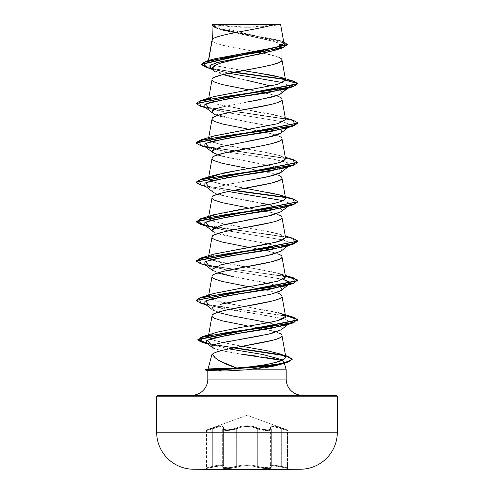 <?xml version="1.0" encoding="UTF-8"?>
<svg xmlns="http://www.w3.org/2000/svg" width="494" height="494" viewBox="0 0 494 494"><rect width="100%" height="100%" fill="white"/><g stroke="black" fill="none" stroke-linecap="round" stroke-linejoin="round"><path stroke-width="0.37" stroke-dasharray="2.47 1.85" d="M204.442 468.997L289.558 468.997L204.442 468.997M289.558 469.3L204.442 469.3A9032.975 9032.975 0 0 1 193.512 469.244L300.488 469.244A9032.975 9032.975 0 0 1 289.558 469.3L204.442 469.3M270.459 427.106L270.971 428.773L270.971 466.317L270.465 465.243L272.274 464.823L270.49 465.249L270.99 466.324L270.99 428.773L270.484 427.119L272.287 426.439L276.171 427.112L287.533 430.558L287.533 467.867L281.29 466.317L281.29 428.773L281.284 467.065C273.244 465.12 270.008 465.12 271.583 467.065C274.763 469.09 262.388 469.09 256.713 467.058C250.242 465.113 243.77 465.113 237.287 467.058C231.63 469.084 219.237 469.09 222.417 467.065C223.998 465.12 220.762 465.12 212.716 467.065L205.899 468.602L217.601 465.984L222.356 465.675L222.93 465.984L222.059 467.695L222.652 468.182L226.45 468.602L232.199 468.189L241.677 465.99L246.994 465.57L252.323 465.99L261.795 468.189L267.544 468.602L271.348 468.189L271.941 467.695L271.07 465.984L272.762 465.564L288.101 468.602L281.284 467.065L281.302 466.324L287.533 467.867L287.533 430.558L281.302 428.773L281.302 466.324L272.299 464.829L281.29 466.317L281.29 428.773L273.491 426.526L270.372 427.489L270.971 428.773L270.971 466.317L271.311 466.892L271.311 429.428L270.971 428.773L271.311 429.428C271.805 431.188 261.635 430.787 257.312 428.773L257.325 466.317L261.406 467.355L269.934 467.676L271.329 466.892L271.329 429.428L269.934 430.342L266.167 430.533L261.382 429.959L257.325 428.773A0.766 0.525 115.6 0 1 257.948 428.057L250.118 425.896L243.913 425.896L240.973 426.39L231.822 429.354L226.993 429.842L223.788 429.354L223.288 428.78L224.103 426.384L222.17 425.711L218.07 426.384L206.967 429.842L247 415.275L287.033 429.842L275.942 426.384L271.842 425.711L269.897 426.384L270.712 428.78L270.212 429.354L267.013 429.842L259.863 428.786L257.948 428.057L262.191 429.354L267.013 429.842L270.224 429.354L270.724 428.786L269.922 426.396L271.854 425.723L275.948 426.39L287.033 429.842L247 415.275L206.967 429.842L218.039 426.396L222.133 425.723L224.078 426.39L223.276 428.786L223.776 429.354L226.974 429.842L234.125 428.78L240.955 426.384L246.988 425.711L253.033 426.384L257.961 428.057C262.604 430.398 273.096 430.391 270.416 428.057A0.766 0.698 138.9 0 1 270.971 428.773A0.766 0.698 -41.1 0 0 270.416 428.057C268.742 425.019 272.392 425.019 281.37 428.057L281.29 428.773L281.37 428.057L287.033 429.842L281.382 428.057L281.302 428.773L287.533 430.558L281.29 428.773L281.382 428.057C272.398 425.031 268.748 425.031 270.428 428.057A0.766 0.698 -41 0 1 270.99 428.773L270.397 427.495L273.497 426.532L281.302 428.773L276.165 427.112L272.28 426.433L270.459 427.106L271.311 429.428L271.311 466.892L269.922 467.676L266.167 467.843L261.394 467.355L257.312 466.324L257.312 428.773C261.629 430.78 271.811 431.194 271.329 429.428L270.99 428.773A0.766 0.698 139 0 0 270.428 428.057C273.102 430.398 262.592 430.391 257.961 428.057A0.766 0.531 115.7 0 0 257.325 428.773A0.766 0.531 -64.3 0 1 257.961 428.057C250.637 425.019 243.326 425.019 236.039 428.057A0.766 0.531 64.3 0 1 236.675 428.773C243.542 425.742 250.421 425.742 257.325 428.773C250.452 425.748 243.579 425.748 236.688 428.773A0.766 0.531 -115.7 0 0 236.039 428.057C231.39 430.391 220.892 430.391 223.572 428.057A0.766 0.698 -139 0 0 223.01 428.773L222.671 429.428L227.833 430.533L236.675 428.773L227.858 430.533L222.689 429.428L223.628 427.489L223.628 465.496L223.029 466.317L223.029 428.773L223.628 427.489C223.103 425.816 219.466 426.242 212.71 428.773L220.485 426.538L222.813 426.588L223.603 427.495L223.603 465.502L222.819 464.922L220.528 464.885L212.698 466.324L212.698 428.773C219.435 426.254 223.066 425.828 223.603 427.495L223.01 428.773A0.766 0.698 41 0 1 223.572 428.057C225.233 425.031 221.584 425.031 212.618 428.057L212.698 428.773L212.618 428.057L206.967 429.842L212.63 428.057L212.71 428.773C204.627 431.114 204.627 431.114 212.698 428.773C204.627 431.114 204.627 431.114 212.698 428.773L212.63 428.057C221.627 425.019 225.276 425.019 223.584 428.057A0.766 0.698 41.1 0 0 223.029 428.773A0.766 0.698 -138.9 0 1 223.584 428.057C220.911 430.391 231.414 430.391 236.052 428.057A0.766 0.525 -115.6 0 1 236.688 428.773A0.766 0.525 64.4 0 0 236.052 428.057C243.369 425.031 250.668 425.031 257.948 428.057A0.766 0.525 -64.4 0 0 257.312 428.773L261.375 429.965L266.161 430.533L269.928 430.336L271.311 429.428M217.113 24.7L279.351 24.7A203.818 203.818 0 0 1 214.649 24.7L247 27.281L279.351 24.7L215.328 24.7M215.625 369.642L208.073 368.901L215.625 369.642L205.3 369.642L215.625 369.642L215.335 369.969L205.3 369.969L215.335 369.969L207.832 370.648L215.335 369.969M286.168 379.071L207.832 379.071L286.168 379.071M191.616 395.286L302.384 395.286L191.616 395.286M212.025 354.142L241.047 354.142L212.025 354.142M256.614 356.1L270.527 358.026M282.062 360.497L284.025 361.812L286.168 369.808L215.335 369.808L286.168 369.808M246.895 369.808C237.052 370.611 228.537 371.019 221.337 371.025M281.055 329.887L281.975 328.442L280.425 326.571L281.975 328.442L281.975 329.158L281.975 328.442L281.197 329.776M271.774 333.357L260.48 335.809M219.175 343.262L212.025 346.714L212.692 347.751L221.176 350.641L241.047 354.142L221.176 350.641L214.143 348.573M247 56.538L222.257 62.485M283.945 43.256L212.068 24.947L219.793 29.047L283.686 41.786L220.448 29.226L212.025 24.904L214.76 27.541L222.386 30.177L260.443 38.075L271.756 40.706L279.32 43.342L281.975 45.979L281.975 48.054L281.975 45.979L279.314 48.616L275.621 50.098M212.025 68.425L213.34 70.5L237.521 78.231L271.712 86.246L279.295 89.216L281.975 92.199L281.975 92.915L281.975 92.199L281.142 93.57M247 102.042L222.269 106.963M271.731 104.271L277.177 102.666M281.957 131.775L281.142 132.942M246.994 141.414L222.263 146.341L214.686 148.799M281.975 132.287L281.975 131.571L281.975 132.287M222.269 156.184L271.737 166.027L279.314 168.485L281.975 170.949L281.975 171.665L281.975 170.949L281.111 172.344M233.613 183.249L222.269 185.713L214.692 188.171L212.025 190.635L214.594 188.214L221.929 185.8L246.031 180.965L234.15 183.151M281.611 209.413L281.975 211.037L281.975 210.321L281.203 211.648M243.888 220.725L236.113 222.146M221.287 225.338L216.403 226.839M271.731 222.393L277.177 220.793M212.192 230.618L212.025 230.006C211.413 231.278 214.822 232.921 222.263 234.928L271.731 244.777L279.314 247.235L281.975 249.692L281.975 250.415L281.975 249.692L281.185 251.032M222.263 264.463L214.686 266.921M214.124 267.198L212.025 269.384L217.558 272.96M271.719 293.992L260.363 296.456M257.491 297.005L246.981 298.919M222.269 303.835L220.299 304.36M271.731 301.142L279.314 298.679M281.975 289.787L281.975 289.07L281.975 289.787M279.314 57.514L271.731 55.05L260.381 52.592M259.795 52.475L276.078 56.279L279.314 57.514L281.302 58.743L281.975 59.873M254.638 51.506L222.269 45.207L214.686 42.75C212.803 41.811 211.914 40.99 212.025 40.286L212.698 41.515L214.686 42.75L222.269 45.207L254.632 51.506M214.686 71.395L222.942 74.569M233.619 77.342L247 80.312M279.314 96.886L271.731 94.428L247 89.507M214.686 114.349L217.564 115.46M222.263 116.806L268.298 125.828M281.055 133.01L281.975 131.571L278.369 128.706L271.737 126.649C276.578 127.909 279.592 129.002 280.777 129.928M279.314 136.264L271.731 133.8L247 128.878M214.686 153.72L217.564 154.832M279.314 175.636L271.731 173.172L247 168.25M281.061 211.759L281.975 210.321L273.108 205.757L226.863 196.631L212.939 192.067L212.025 190.635C211.413 191.907 214.828 193.549 222.281 195.556L260.375 202.935M268.31 204.584L280.425 208.449M279.314 215.007L276.442 213.896L281.302 216.242L281.975 217.372M212.025 197.785L212.698 199.014L214.686 200.243L222.269 202.707L271.731 212.55L276.436 213.896L260.381 210.086L247 207.628M279.314 254.385L276.442 253.274L281.302 255.614L281.975 256.744M276.436 253.268L265.834 250.563L276.436 253.268M260.82 249.544L247 247M233.625 276.77L260.4 281.691L271.737 284.149L279.314 286.613M280.425 287.199L281.975 289.07L280.425 287.199M279.314 293.757L271.731 291.299L247 286.378M248.63 318.896L225.912 314.542L212.945 310.195L212.025 308.756L217.551 312.332M247 318.599L271.719 323.521L278.301 325.54L268.304 322.706M279.314 333.135L276.442 332.024L281.302 334.364L281.975 335.494M212.025 315.907L212.698 317.136L214.686 318.371L222.269 320.828L271.731 330.671L276.436 332.017L260.381 328.214L247 325.75M254.861 72.371L216.563 65.968L209.598 63.664L208.449 61.367L208.604 60.49L208.449 61.367L210.53 60.07M212.506 59.323L213.241 59.082M283.957 43.373L278.505 40.131L219.991 28.745L212.068 24.947L217.15 24.7L212.012 24.922L218.576 29.047L275.263 41.743L281.975 45.979L275.417 50.16M271.78 24.7L280.648 24.7M212.025 69.03L228.858 73.236L210.148 67.968M284.735 89.192L289.966 86.067L282.895 82.634L289.966 86.067L297.956 83.924L294.381 81.757L285.31 79.583L294.381 81.757L297.956 83.924L289.966 86.067L288.2 87.87M233.538 72.291L206.109 67.338L233.538 72.291M287.335 44.812L279.376 40.78L217.453 28.677L212.025 25.466L215.291 27.886L223.449 30.307L276.115 39.977L284.396 42.398L287.335 44.818M201.342 64.146L210.407 68.123L234.527 72.099L210.401 68.123L201.342 64.14L201.342 64.473M242.832 70.562L217.768 66.245L210.456 64.09L208.165 61.929L208.449 61.367L213.334 59.058M261.857 50.302L265.791 49.591M248.822 89.828L266.433 93.193L276.078 95.657L279.314 96.886L281.302 98.115L281.975 99.251M212.025 119.035L212.698 120.264L214.686 121.493L222.269 123.957L271.731 133.8L279.314 136.264L281.302 137.493L281.975 138.623M248.822 168.578L271.731 173.172L279.314 175.636L281.302 176.864L281.975 177.994M212.025 237.157L212.698 238.386L214.686 239.621L222.269 242.079L248.803 247.327M248.822 247.327L260.813 249.544M248.822 286.705L266.433 290.071L276.078 292.528L279.314 293.757L281.302 294.992L281.975 296.122M237.688 367.863L251.996 366.616M242.159 346.306L217.687 341.447L211.364 339.384L208.345 336.544L214.124 333.073M215.761 332.573L236.367 328.189M239.893 327.565L249.964 325.892M281.932 313.783L216.384 300.945L208.437 296.666L208.808 295.949M214.001 293.43L209.246 295.542L213.748 293.51M285.563 276.967L282.204 274.51L273.485 272.046L218.947 262.203L210.944 259.739L208.437 257.281L213.34 254.262M285.563 237.595L279.431 234.187L263.957 230.784L224.208 223.98L212.346 220.948L208.431 217.916L208.808 217.206L211.438 220.59L224.208 223.98C241.257 227.394 268.563 230.822 279.592 234.242L285.557 237.54M214.007 214.68L209.24 216.798L224.504 212.154L276.214 202.873L283.352 200.552L285.569 198.23L282.204 195.772L273.485 193.308L218.941 183.465L210.944 181.008L208.431 178.544L208.814 177.828M285.569 158.852L279.592 155.493L264.475 152.133L226.351 145.644L212.933 142.402L208.437 139.16L213.476 136.097M285.563 119.468L282.204 117.01L273.485 114.546L218.947 104.703L210.944 102.246L208.437 99.782L213.439 96.731M284.297 362.824L284.025 361.812L281.568 363.979M265.321 367.69L253.138 369.24M283.284 363.071L284.025 362.096L283.186 360.015L284.025 362.096L282.055 360.497M206.671 343.052L228.808 348.863L207.993 344.083M204.794 303.804L222.837 308.725L255.034 313.647L282.525 318.568L289.07 321.032L289.058 323.607L284.575 319.143L261.826 314.678L209.271 305.749L206.029 304.773M204.794 264.432L228.166 270.249L283.186 279.369L228.166 270.255L206.029 265.395M204.788 225.054L228.166 230.877L283.186 239.998L289.188 242.369L289.058 244.857L289.256 242.424L283.192 239.998L228.166 230.877L206.029 226.024M288.2 205.992L289.54 203.306L283.192 200.626L289.188 202.997L289.212 205.368L288.2 205.992M204.788 185.676L228.166 191.505L206.029 186.646M204.788 146.304L228.166 152.127L273.083 159.062L287.125 162.526L289.058 166.108L287.335 162.612L273.392 159.117L228.166 152.127L206.029 147.274M284.742 128.564L288.2 127.242M204.794 106.932L228.166 112.756L283.186 121.87L289.181 124.247L289.058 126.73L289.256 124.303L283.192 121.876L228.166 112.756L206.029 107.896M200.688 106.309L286.063 118.931L294.659 121.036L297.938 123.136L294.665 121.036L286.069 118.931L200.706 106.315M200.688 145.687L286.063 158.308L294.659 160.408L297.938 162.514L294.665 160.408L286.069 158.308L200.712 145.693M200.694 185.059L233.187 190.486L200.718 185.065M285.192 197.514L294.418 199.7L297.938 201.885L294.418 199.7L285.192 197.514M200.7 224.437L205.8 225.678L200.718 224.443M215.137 227.345L268.446 234.304L289.583 237.781L297.938 241.257L289.583 237.781L268.446 234.304L215.137 227.345M200.694 263.808L215.131 266.723L285.446 276.313L215.137 266.723L200.718 263.815M200.694 303.18L215.137 306.095L285.446 315.685L215.137 306.095L200.712 303.186M207.517 343.713L233.569 347.906L207.517 343.713M284.266 355.631L292.182 359.212L284.266 355.631M293.312 120.277L207.116 107.494L199.119 105.475L196.062 103.45L199.119 105.475L207.116 107.494L293.288 120.27M293.306 159.648L206.714 146.786L198.792 144.73L196.044 142.667L198.786 144.723L206.708 146.786L293.282 159.642M196.062 182.2L199.119 184.219L207.116 186.244L234.205 190.289L207.116 186.244L199.119 184.219L196.062 182.2M293.306 199.026L284.754 197.106L293.282 199.014M293.3 238.398L204.936 225.165L293.282 238.392M196.044 260.783L201.225 263.629L215.705 266.482L293.282 277.764M293.312 317.148L207.937 304.526L199.341 302.421L196.062 300.321L199.335 302.421L207.931 304.526L293.288 317.142M206.93 343.256L234.57 347.714L206.93 343.256M283.118 355.032L287.31 356.118L283.118 355.032M214.007 96.558L209.24 98.67M208.801 99.078L213.933 103.363L233.921 107.649L279.907 116.213L285.581 119.61M214.019 135.924L208.616 139.975L218.712 144.032L264.475 152.133L279.993 155.616L285.551 158.778M214.013 175.302L208.48 179.075C209.45 182.323 227.067 185.318 243.875 188.053L245.178 188.263M214.001 254.052L211.29 259.9L280.005 273.744L285.279 275.374M285.341 277.856C281.382 280.851 268.927 283.846 247.988 286.841M208.931 295.82C207.122 298.814 216.008 301.809 235.582 304.804L278.604 312.702M214.421 332.981L208.345 336.945L214.353 340.49L242.171 346.306M267.797 350.876L279.795 353.79M293.306 277.77L215.705 266.482L201.521 263.716L196.062 260.943M212.025 111.885L215.081 109.248L223.708 106.611L250.952 101.332M257.726 100.091L279.542 94.552M281.055 93.638L281.975 92.199L289.966 86.067L281.975 92.199L279.048 89.081L270.774 85.968M231.217 340.86L238.954 339.606M212.463 307.768L214.05 306.613M281.055 290.509L281.975 289.07M278.869 286.409L268.304 283.334L235.224 277.072L212.939 270.817L212.025 269.384M281.061 251.131L281.975 249.692L280.425 247.821M278.869 247.031L268.31 243.956L235.218 237.7L212.939 231.445L212.025 230.723M281.061 172.381L281.975 170.949L273.108 166.385L226.87 157.259L212.945 152.695L212.025 151.973M268.291 125.834L235.224 119.579L212.945 113.324L212.025 112.601M158.197 395.286L335.803 395.286M302.384 395.286L192.679 395.286L302.384 395.286M337.328 396.812L156.672 396.812L337.328 396.812M337.328 432.182L156.672 432.182L337.328 432.182A37.056 37.056 0 0 1 300.488 469.244L193.512 469.244A37.056 37.056 0 0 1 156.672 432.182M219.639 63.337L215.853 64.85M270.372 427.495L270.372 465.496L270.971 466.317A0.766 0.71 -50.3 0 0 271.564 467.058A0.766 0.71 129.7 0 1 270.971 466.317L271.311 466.892C271.749 468.398 261.74 468.077 257.312 466.324L257.312 428.773L252.7 427.119L247.012 426.439L241.313 427.112L236.688 428.773L236.688 466.324L232.013 467.448L226.734 467.867L223.239 467.448L222.695 466.954L223.029 466.317L223.029 428.773L222.695 429.502L223.239 430.07L226.746 430.558L232.032 430.07L236.688 428.773L232.019 430.07L226.721 430.558L223.22 430.07L222.677 429.502L223.01 428.773L223.01 466.324L222.677 466.96L223.232 467.448L226.734 467.867L232.007 467.448L236.675 466.317L236.675 428.773L236.688 466.324L241.35 465.249L246.994 464.829L252.644 465.249L247.006 464.823L241.35 465.243L236.675 466.317L236.675 428.773L241.294 427.112L246.988 426.433L252.693 427.106L257.325 428.773L257.325 466.317L252.656 465.243L257.312 466.324A0.766 0.543 109.1 0 1 256.701 467.065C262.37 469.09 274.75 469.09 271.564 467.058C269.977 465.113 273.219 465.113 281.277 467.058L281.29 466.317L273.46 464.879L270.465 465.243M271.329 429.428L271.329 466.892L270.99 466.324L270.99 428.773L271.329 429.428L270.484 427.119M270.49 465.249L273.485 464.891L287.533 467.867L281.29 466.317L281.277 467.058L288.101 468.602L274.405 465.681L271.669 465.681L271.095 465.99L271.583 467.065A0.766 0.71 -50.3 0 1 270.99 466.324L271.231 466.91A0.766 0.71 129.7 0 0 271.583 467.065L271.953 467.695L271.36 468.189L267.557 468.602L261.808 468.189L256.713 467.058A0.766 0.543 109.1 0 0 257.325 466.317C261.758 468.077 271.768 468.398 271.329 466.892L270.99 466.324A0.766 0.71 129.7 0 0 271.231 466.91L271.311 466.886M223.603 465.502L222.64 467.04L227.814 467.843L236.675 466.317C243.567 464.372 250.446 464.372 257.325 466.317A0.766 0.543 -70.9 0 1 256.713 467.058L252.329 465.984L247.006 465.564L241.671 465.984L237.287 467.058A0.766 0.543 70.9 0 1 236.675 466.317A0.766 0.543 -109.1 0 0 237.287 467.058L232.199 468.182L226.45 468.602L222.64 468.189L222.047 467.695L222.905 465.99L221.213 465.57L205.899 468.602L212.723 467.058L212.71 466.317L217.014 465.404L222.837 464.916L223.628 465.496L223.628 427.489L222.843 426.575L220.515 426.526L210.259 429.502L212.71 428.773L212.71 466.317C204.602 468.349 204.602 468.349 212.698 466.324L212.698 428.773L212.71 466.317L210.253 466.954L212.698 466.324C219.478 464.706 223.115 464.428 223.603 465.502L223.01 466.324A0.766 0.71 50.3 0 1 222.417 467.065A0.766 0.71 -129.7 0 0 223.01 466.324L223.603 465.502L223.603 427.495L223.01 428.773L223.01 466.324L222.677 466.96M222.677 429.502L223.603 427.495M210.253 466.954L206.467 467.867L210.246 466.96M210.259 429.502L206.467 430.558L210.265 429.502M222.695 466.954L223.628 465.496C223.127 464.422 219.49 464.7 212.71 466.317C204.602 468.349 204.602 468.349 212.698 466.324M212.71 466.317L212.723 467.058C220.781 465.113 224.017 465.113 222.436 467.058C219.243 469.084 231.618 469.09 237.299 467.065A0.766 0.543 -109.1 0 1 236.688 466.324L227.82 467.843L222.689 466.886L222.695 429.502M222.436 467.058A0.766 0.71 50.3 0 0 223.029 466.317A0.766 0.71 -129.7 0 1 222.436 467.058M257.312 466.324C250.433 464.379 243.554 464.379 236.688 466.324A0.766 0.543 70.9 0 0 237.299 467.065C243.758 465.12 250.23 465.12 256.701 467.065A0.766 0.543 -70.9 0 0 257.312 466.324M218.576 29.047L217.453 28.677M214.618 69.987L211.426 68.981M278.505 40.131L281.568 41.07M208.412 60.552L208.165 61.929M208.721 98.189L208.437 99.782M208.721 137.56L208.437 139.16M208.721 176.932L208.431 178.544M208.721 216.31L208.431 217.916M208.721 255.682L208.437 257.281M208.721 295.06L208.437 296.666M208.659 334.778L208.345 336.544M279.987 116.238L285.279 117.875M279.993 155.616L285.279 157.246M280.499 234.52L285.279 235.996M279.999 313.116L285.279 314.746M280.333 353.957L285.538 355.581M287.971 88.21L289.206 87.247M289.206 126.618L287.971 127.588M212.025 191.351L212.939 192.067M289.212 205.368L287.971 206.338M212.025 270.101L212.939 270.817M212.025 309.472L212.945 310.195M212.025 347.233L212.692 347.751M213.34 70.5L212.025 69.456M287.033 429.842L287.533 430.558M206.967 429.842L206.467 430.558L206.467 467.867L205.899 468.602M222.689 429.428L223.628 427.489M270.397 427.501L270.397 465.502M222.671 466.886L222.671 429.428M270.372 465.496L271.329 466.886M287.533 467.867L288.101 468.602M222.689 466.886L223.628 465.496"/><path stroke-width="0.74" d="M193.512 469.244L300.488 469.244A37.056 37.056 0 0 0 337.328 432.182L156.672 432.182A37.056 37.056 0 0 0 193.512 469.244A9032.975 9032.975 0 0 0 204.442 469.3L289.558 469.3A9032.975 9032.975 0 0 0 300.488 469.244L193.512 469.244M221.442 371.025L218.762 369.642L221.565 368.493L236.638 367.925L208.06 368.938L221.565 368.493L218.762 369.642L265.778 366.264L284.056 362.886L292.071 359.509L287.335 356.125L292.195 359.045L288.243 361.694L277.196 364.344L218.762 369.642L218.762 369.969L277.196 364.671L288.243 362.022L292.182 359.212L286.952 362.435L268.353 366.202L218.762 369.969L205.3 369.969L205.3 369.642L207.949 370.679L205.3 369.969L218.762 369.969L221.337 371.025L207.832 370.611L226.073 370.963L246.895 369.808L286.168 369.808L246.895 369.808L279.61 364.671L283.284 363.071M335.803 395.286L158.197 395.286L335.803 395.286A1.531 1.531 0 0 1 337.328 396.812L156.672 396.812L156.672 432.182L337.328 432.182L337.328 396.812A1.531 1.531 0 0 0 335.803 395.286L158.197 395.286A1.531 1.531 0 0 0 156.672 396.812L337.328 396.812L337.328 432.182M302.384 395.286A16.216 16.216 0 0 1 286.168 379.071L286.168 369.808L286.168 379.071A16.216 16.216 0 0 0 302.384 395.286M207.832 379.071A16.216 16.216 0 0 1 191.616 395.286A16.216 16.216 0 0 0 207.832 379.071L286.168 379.071L207.832 379.071L207.832 370.648L207.832 379.071M251.996 366.616L263.771 364.955C266.816 364.702 273.083 363.139 282.58 360.28L285.853 357.335L281.975 335.593C284.217 341.78 217.829 347.961 212.599 354.142C214.248 358.737 222.257 363.331 236.638 367.925L220.114 361.188L214.995 357.718L212.599 354.142L212.025 354.142L208.073 368.901L212.025 354.142L212.599 354.142C213.396 352.926 217.811 351.382 225.857 349.505L272.824 340.23C279.474 338.347 282.525 336.797 281.975 335.593L281.975 329.158L281.975 335.593C282.086 334.889 281.197 334.068 279.314 333.135M282.055 360.497L241.047 354.142L256.614 356.1M270.527 358.026L282.062 360.497M281.197 329.776L271.774 333.357M260.48 335.809L219.175 343.262M231.217 340.86L218.743 343.367C214.303 344.497 212.068 345.609 212.025 346.714L212.025 354.142L212.025 346.714L214.143 348.573M212.303 39.495L212.012 24.922L212.303 39.495L208.604 60.49L212.303 39.495C215.217 34.568 257.899 29.634 273.472 24.7C257.899 29.634 215.217 34.568 212.303 39.495L212.025 40.286L212.303 39.495M222.257 62.485L214.686 65.455L212.025 68.425L212.025 79.658C211.914 78.954 212.803 78.132 214.686 77.2L222.269 74.736L260.381 67.357L271.731 64.893L279.314 62.435C281.197 61.497 282.086 60.676 281.975 59.972L281.975 48.054L281.975 59.972C282.086 59.268 281.197 58.446 279.314 57.514M275.621 50.098L260.418 53.889L216.211 62.781L209.598 65.906L212.025 69.03M281.142 93.57L279.301 94.663L271.719 97.12L247 102.042M222.269 106.963C214.828 108.97 211.413 110.613 212.025 111.885L212.025 119.035C211.914 118.332 212.803 117.51 214.686 116.572L222.269 114.114L233.619 111.65L271.731 104.271M277.177 102.666L279.314 101.807C281.197 100.875 282.086 100.054 281.975 99.35L281.975 92.915L281.975 99.35C282.086 98.639 281.197 97.824 279.314 96.886M280.777 129.928L281.957 131.775M281.142 132.942L279.314 134.035L271.737 136.492L246.994 141.414M214.686 148.799L212.025 151.257L212.025 158.308L212.025 151.257L214.686 153.72M247 168.25L222.269 163.329L214.686 160.871C212.803 159.933 211.914 159.117 212.025 158.407C211.914 157.703 212.803 156.882 214.686 155.95L222.269 153.486L260.381 146.107L271.731 143.643L279.314 141.185C281.197 140.247 282.086 139.425 281.975 138.721L281.975 132.287L281.975 138.721C282.086 138.017 281.197 137.196 279.314 136.264M281.111 172.344L279.308 173.406L271.719 175.87L246.031 180.965L268.359 176.673L281.061 172.381L289.212 165.99M234.15 183.151L233.613 183.249M247 207.628L222.269 202.707L214.686 200.243C212.803 199.31 211.914 198.489 212.025 197.785L212.025 190.635L212.025 197.785C211.914 197.075 212.803 196.26 214.686 195.321L222.269 192.864L233.619 190.4L271.731 183.021L279.314 180.557C281.197 179.625 282.086 178.803 281.975 178.099L281.975 171.665L281.975 178.099C282.086 177.389 281.197 176.568 279.314 175.636M281.203 211.648L271.731 215.242L243.888 220.725M236.113 222.146L221.287 225.338M216.403 226.839L214.686 227.549L212.025 230.006L212.025 237.058L212.025 230.006L220.892 225.443L267.137 216.316L281.061 211.759L287.971 206.338M247 247L222.269 242.079L214.686 239.621C212.803 238.682 211.914 237.861 212.025 237.157C211.914 236.453 212.803 235.632 214.686 234.699L222.269 232.236L233.619 229.778L271.731 222.393M277.177 220.793L279.314 219.935C281.197 218.996 282.086 218.175 281.975 217.471L281.975 211.037L281.975 217.471C282.086 216.767 281.197 215.946 279.314 215.007M281.185 251.032L271.737 254.614L222.263 264.463M214.686 266.921L214.124 267.198M247 286.378L222.269 281.457L214.686 278.993C212.803 278.06 211.914 277.239 212.025 276.535L212.025 269.384L212.025 276.535C211.914 275.825 212.803 275.01 214.686 274.071L222.269 271.614L233.619 269.15L271.731 261.764L279.314 259.307C281.197 258.374 282.086 257.553 281.975 256.843L281.975 250.415L281.975 256.843C282.086 256.139 281.197 255.318 279.314 254.385M281.975 289.07C282.093 289.768 281.203 290.589 279.308 291.534L271.719 293.992M260.363 296.456L257.491 297.005M246.981 298.919L222.269 303.835M214.05 306.613L214.692 306.299C212.784 307.243 211.901 308.065 212.025 308.756L212.025 315.808L212.025 308.756L212.463 307.768M247 325.75L222.269 320.828L214.686 318.371C212.803 317.432 211.914 316.611 212.025 315.907C211.87 315.246 212.76 314.425 214.686 313.449L222.269 310.985L233.619 308.522L271.731 301.142M279.258 298.709L279.314 298.679C281.24 297.703 282.13 296.882 281.975 296.221L281.975 289.787L281.975 296.221C282.086 295.517 281.197 294.696 279.314 293.757M260.381 52.592L259.795 52.475M258.85 52.296L254.638 51.506L258.85 52.296M247 89.507L222.269 84.579L214.686 82.121C212.803 81.189 211.914 80.368 212.025 79.658L212.025 68.425L214.686 71.395M222.942 74.569L233.619 77.342M247 80.312L270.774 85.968M248.828 89.828L222.269 84.579L214.686 82.121L212.698 80.893L212.025 79.658C209.864 73.1 284.136 66.536 281.975 59.972L285.569 80.114L281.92 77.725L272.404 75.341L242.832 70.562M247 128.878L222.269 123.957L214.686 121.493C212.803 120.561 211.914 119.739 212.025 119.035L212.025 111.885L214.686 114.349M217.564 115.46L222.263 116.806M217.564 154.832L222.269 156.184M260.375 202.935L268.31 204.584M280.425 208.449L281.611 209.413M280.425 247.821L279.314 247.235M260.813 249.544L265.834 250.563L260.82 249.544M217.558 272.96L233.625 276.77M279.314 286.613L278.869 286.409M248.822 286.705L222.269 281.457L214.686 278.993L212.698 277.764L212.025 276.535C209.864 269.971 284.136 263.407 281.975 256.843L285.563 276.967L278.159 281.105L213.748 293.51M217.551 312.332L233.625 316.141L247 318.599M278.301 325.54L280.431 326.571L278.295 325.546M210.53 60.07L212.506 59.323M213.241 59.082L276.757 47.214L283.945 43.256L280.648 24.7L212.284 24.7M217.15 24.7L271.78 24.7M201.342 64.473L201.342 64.14L287.335 44.485L287.335 44.818L201.342 64.473L206.134 67.345L203.571 62.497L225.184 57.656L282.222 47.974L275.417 50.16L247 56.538L219.639 63.337M228.858 73.236L282.895 82.634L228.858 73.236M285.31 79.583L233.538 72.291L285.31 79.583M282.222 47.974L287.335 44.812M200.706 106.315L196.044 103.617L297.956 83.924L293.127 81.041M284.902 79.182L234.527 72.099L284.902 79.182M287.335 44.485L283.686 41.786L285.007 46.615L264.21 51.438L206.603 61.089L201.342 64.146M206.603 61.089L213.334 59.058L261.857 50.302M265.791 49.591L279.215 46.485L283.957 43.373M280.672 77.317L293.152 81.047L297.956 83.597L285.581 80.281L280.672 77.317L254.861 72.371M208.721 98.189L212.025 79.658M213.476 136.097L278.073 123.624L285.563 119.468L281.975 99.35C284.136 105.907 209.864 112.471 212.025 119.035L208.721 137.56M208.814 177.828L223.01 173.085L275.8 163.6L283.247 161.223L285.569 158.852L281.975 138.721C284.136 145.285 209.864 151.849 212.025 158.407L212.698 159.642L214.686 160.871L222.269 163.329L248.822 168.578M208.721 176.932L212.025 158.407M285.569 198.23L281.975 178.099C284.136 184.657 209.864 191.221 212.025 197.785L208.721 216.31M213.34 254.262L278.036 241.764L285.563 237.595L281.975 217.471C284.136 224.035 209.864 230.593 212.025 237.157M208.721 295.06L212.025 276.535M249.964 325.892L268.026 322.761L278.394 320.415L285.563 316.345L281.975 296.221C284.136 302.785 209.864 309.343 212.025 315.907L208.659 334.778M280.333 353.957L285.754 357.026L282.58 360.28C278.678 361.849 272.41 363.405 263.771 364.955L250.439 366.789L237.688 367.863M285.853 357.335L280.814 354.124L267.797 350.876L242.159 346.306M214.124 333.073L215.761 332.573M236.367 328.189L239.893 327.565M285.563 316.345L281.932 313.783C290.071 316.308 285.433 319.303 268.026 322.761L241.615 327.269L217.854 331.999L202.484 336.649L268.94 326.898L294.906 322.026L293.312 317.148L285.279 314.746M208.808 295.949L209.246 295.542L208.808 295.949M208.808 217.206L209.246 216.792L208.801 217.206M213.439 96.731L277.566 84.394L285.581 80.275L277.733 84.35L214.007 96.558L200.688 100.591L286.687 87.846L295.054 85.721L297.956 83.597L196.062 103.45L200.688 100.591M286.168 369.808L284.297 362.824M281.568 363.979L275.133 365.832L265.321 367.69M283.186 360.015L262.542 354.439L228.808 348.863L262.542 354.439L283.186 360.015M211.475 345.139L207.208 340.212L226.666 335.29L284.729 325.441L289.058 323.607L270.866 328.467L239.04 333.327L212.636 338.192L206.609 340.619L206.671 343.052L212.025 347.233M209.271 305.749L205.788 300.827L226.45 295.906L284.729 286.063L289.935 282.716L283.186 279.369L289.188 281.747L289.206 284.118L271.163 289.039L238.966 293.961L211.475 298.882L204.93 301.346L204.794 303.804L212.025 309.472M209.271 266.377L205.788 261.456L226.45 256.534L284.729 246.691L289.058 244.857L270.687 249.748L238.59 254.645L211.37 259.535L204.911 261.987L204.794 264.432L212.025 270.101M209.265 227.005L205.794 222.078L226.456 217.156L284.735 207.313L288.2 205.992L268.458 210.759L236.892 215.52L210.895 220.287L204.831 222.671L204.788 225.054L212.025 230.723M283.192 200.626L228.166 191.505L283.192 200.626M209.258 187.627L205.794 182.706L226.468 177.784L284.742 167.935L289.058 166.108L270.693 170.998L238.602 175.895L211.376 180.785L204.917 183.231L204.788 185.676L212.025 191.351M209.258 148.249L205.794 143.328L226.468 138.406L284.742 128.564L293.312 125.995L225.752 135.838L199.224 140.759L200.688 145.687L206.029 147.274M288.2 127.242L270.693 131.626L238.602 136.517L211.376 141.414L204.917 143.859L204.788 146.304L212.025 151.973M209.258 108.878L205.794 103.956L226.462 99.035L284.735 89.192L293.312 86.623L225.758 96.466L199.23 101.387L200.688 106.309L206.029 107.896M285.581 80.281L297.956 83.597L293.312 86.623M200.712 145.693L196.044 142.988L297.938 123.136L293.312 125.995M200.718 185.065L196.044 182.366L297.938 162.514L293.306 165.373L225.739 175.216L199.224 180.137L200.694 185.059L206.029 186.646M233.187 190.486L285.192 197.514L233.187 190.486M200.718 224.443L196.044 221.738L297.938 201.885L293.306 204.751L225.733 214.594L199.218 219.515L200.7 224.437L206.029 226.024M205.8 225.678L215.137 227.345L205.8 225.678M200.718 263.815L196.044 261.11L297.938 241.257L293.306 244.122L225.733 253.965L199.224 258.887L200.694 263.808L206.029 265.395M200.712 303.186L196.044 300.482L297.956 280.796L294.72 278.554L285.446 276.313L297.437 279.907L293.306 283.494L225.746 293.337L199.224 298.259L200.694 303.18L206.029 304.773M285.446 315.685L297.437 319.278L293.312 322.866L225.986 332.703L200.576 337.618L202.799 342.54L207.517 343.713L200.36 341.706L197.878 339.699L297.956 320.174L294.72 317.926L285.446 315.685M233.569 347.906L284.266 355.631L233.569 347.906M293.288 120.27L297.956 122.975L196.044 142.661L200.688 139.963L268.248 130.12L294.77 125.198L293.312 120.277L285.279 117.875M293.282 159.642L297.956 162.347L196.062 182.2L200.694 179.334L268.254 169.491L294.776 164.57L293.306 159.648L285.279 157.246M234.205 190.289L284.754 197.106L234.205 190.289M293.282 199.014L297.956 201.725L196.044 221.411L204.936 225.165L196.229 221.936L200.694 218.712L268.267 208.869L294.776 203.948L293.306 199.026L279.987 194.988L285.575 198.316C284.933 200.885 276.554 203.454 260.449 206.017L214.007 214.68L200.694 218.712M293.282 238.392L297.956 241.097L196.044 260.783L196.044 261.11M293.282 277.764L297.956 280.469L196.062 300.321L200.694 297.462L268.261 287.619L294.776 282.692L293.306 277.77L285.279 275.374M293.288 317.142L297.956 319.84L197.878 339.372L206.93 343.256L198.088 339.952L202.484 336.649M234.57 347.714L283.118 355.032L234.57 347.714M209.24 98.67L208.801 99.078M285.581 119.61L277.863 123.691L214.019 135.924L200.688 139.963M285.551 158.778L280.079 162.421L266.667 165.527L239.528 170.097L214.013 175.302L200.694 179.334M245.178 188.263L279.987 194.988M285.557 237.54L281.574 240.664L265.414 244.505L214.001 254.052L200.694 258.084L268.267 248.241L294.782 243.32L293.3 238.398L285.279 235.996M280.005 273.744L285.341 277.856M247.988 286.841L214.001 293.43L200.694 297.462M278.604 312.702L281.932 313.783M242.171 346.306L267.797 350.876M196.062 260.943L200.694 258.084M250.952 101.332L257.726 100.091M279.542 94.552L287.971 88.21M288.2 87.87L268.458 92.631L236.892 97.398L210.895 102.165L204.831 104.549L204.794 106.932L212.025 112.601M238.923 339.613L268.785 334.074L281.055 329.887L289.206 323.496M268.304 322.706L248.63 318.896M220.299 304.36L271.811 293.973L281.055 290.509L289.206 284.118M212.025 269.384L220.892 264.821L267.137 255.694L281.061 251.131L289.206 244.74M212.939 231.445L212.192 230.618M212.945 152.695L212.025 151.257L220.892 146.699L267.131 137.573L281.055 133.01L287.971 127.588M212.945 113.324L212.025 111.885M156.672 432.182L156.672 396.812A1.531 1.531 0 0 1 158.197 395.286M279.258 24.7L212.025 24.904M217.113 24.7L215.328 24.7M218.762 369.642L205.3 369.642L218.762 369.642M212.025 69.456L210.148 67.968L210.469 65.109L218.12 62.25L247 56.538M215.853 64.85L212.025 68.425M204.442 469.3L289.558 469.3M211.426 68.981L206.109 67.338M212.043 40.088L208.412 60.552M212.043 236.959L208.721 255.682M279.61 364.671L286.952 362.435M207.993 344.083L202.799 342.54M284.729 325.441L293.312 322.866M284.729 286.063L293.306 283.494M284.729 246.691L293.306 244.122M284.735 207.313L293.306 204.751M284.742 167.935L293.306 165.373M196.044 103.289L196.044 103.617M297.956 122.975L297.956 123.302M196.044 142.661L196.044 142.988M297.956 162.347L297.956 162.674M196.044 182.033L196.044 182.366M297.956 201.725L297.956 202.052M196.044 221.411L196.044 221.738M297.956 241.097L297.956 241.424M297.956 280.469L297.956 280.796M196.044 300.154L196.044 300.482M297.956 319.84L297.956 320.174M197.878 339.372L197.878 339.699M292.195 359.045L292.195 359.373M279.999 234.366L280.499 234.52M285.538 355.581L287.335 356.125M205.3 369.642L208.202 368.864"/></g></svg>
